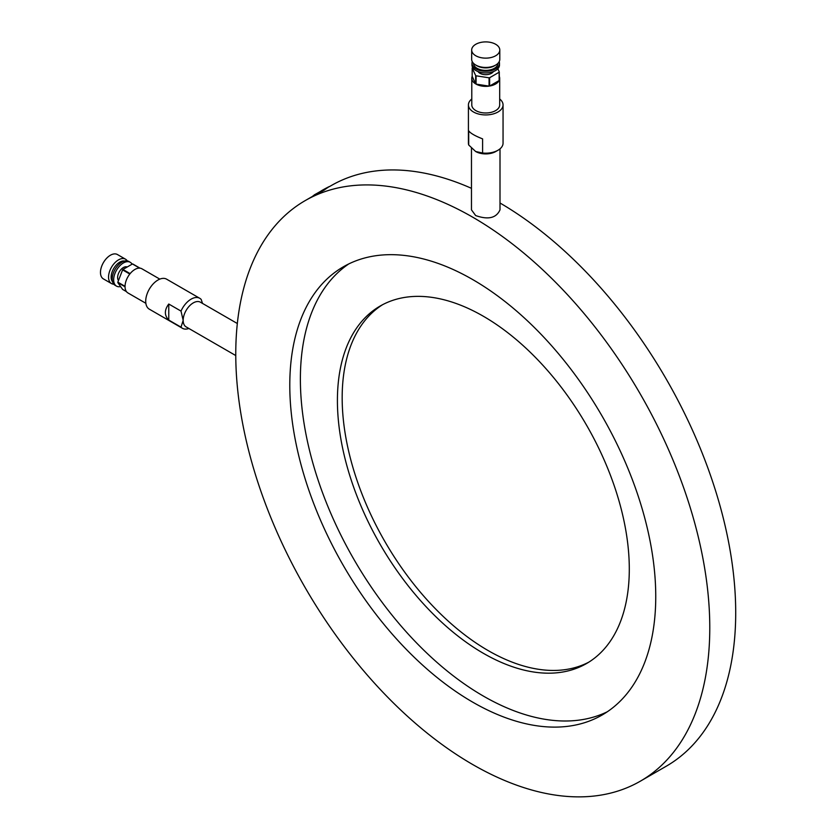 <?xml version="1.0" encoding="UTF-8"?>
<svg xmlns="http://www.w3.org/2000/svg" width="838" height="838" viewBox="0 0 838 838"><rect width="100%" height="100%" fill="white"/><g stroke="black" fill="none" stroke-linecap="round" stroke-linejoin="round"><path stroke-width="1.26" d="M500.003 202.995A335.179 193.515 60 0 1 717.915 498.442A335.179 193.515 60 0 1 666.294 766.194L640.358 781.173A335.179 193.515 60 0 1 305.179 587.648A335.179 193.515 60 0 1 305.179 200.617A335.179 193.515 60 0 1 472.768 217.22A335.179 193.515 60 0 1 691.738 512.584A335.179 193.515 60 0 1 640.358 781.173M329.303 186.685L331.115 185.648A335.179 193.515 60 0 1 471.469 188.33M471.469 148.127L471.469 209.856L475.649 215.555C488.177 219.985 496.295 218.09 500.003 209.856L500.003 148.86M324.526 189.765L329.24 186.581A335.588 193.756 -120 0 0 327.354 187.513L321.09 191.127A335.588 193.756 -120 0 0 320.085 191.651L317.183 193.306A335.588 193.756 60 0 1 321.478 191.137L324.589 189.87L321.687 191.493A335.179 193.515 60 0 0 317.393 193.651L316.869 193.934A335.179 193.515 -120 0 0 314.407 195.285L322.263 190.278A335.588 193.756 60 0 1 322.965 189.88L322.567 190.153A335.588 193.756 -120 0 0 321.363 190.813L324.076 189.262A335.588 193.756 60 0 1 327.166 187.618L316.659 193.578A335.588 193.756 -120 0 0 314.208 194.94M159.807 279.117L141.884 268.768A13.953 8.055 -60 0 0 140.009 268.16L132.802 263.991A13.953 8.055 120 0 0 132.467 263.97L139.663 268.129A13.953 8.055 -60 0 0 130.141 273.617L122.935 269.459A13.953 8.055 120 0 0 122.599 269.888L129.796 274.047A13.953 8.055 -60 0 0 125.04 286.324L117.833 282.165A13.953 8.055 120 0 0 117.833 282.626L125.04 286.785A13.953 8.055 -60 0 0 127.931 292.944L145.854 303.293M132.467 263.97L122.935 269.459M117.833 282.626L122.599 289.393L126.454 291.624M122.599 269.888L117.833 282.165M237.332 323.52L200.387 302.193A14.267 8.233 120 0 0 189.398 306.017A14.267 8.233 120 0 0 183.176 320.367A14.267 8.233 120 0 0 186.13 326.893L235.761 355.553M202.513 303.419L201.183 299.449A17.315 10.004 120 0 0 199.758 298.297L166.615 279.169A17.315 10.004 120 0 0 157.963 280.028A17.315 10.004 120 0 0 146.64 295.29A17.315 10.004 120 0 0 149.3 309.159L182.433 328.297A17.315 10.004 120 0 0 188.875 328.486M468.704 144.995L468.704 130.854C470.474 133.273 475.115 135.945 482.594 138.878L482.594 153.019L475.649 151.5L468.704 144.995A17.315 10.004 180 0 1 468.421 143.183L468.421 104.918A17.315 10.004 180 0 1 471.784 98.999M168.763 320.074L168.763 304.026C164.258 310.07 164.258 315.423 168.763 320.074L181.008 327.145A17.315 10.004 120 0 0 182.433 328.297M168.763 304.026L181.008 311.097A17.315 10.004 120 0 1 191.095 299.156A17.315 10.004 120 0 1 199.758 298.297M181.008 327.145L183.176 320.367L181.008 311.097M499.689 98.999A17.315 10.004 180 0 1 503.051 104.918L503.051 143.183A17.315 10.004 180 0 1 497.982 150.253A17.315 10.004 180 0 1 482.594 153.019M497.982 150.253L495.824 151.5A14.267 8.233 180 0 1 475.649 151.5M483.358 316.251A206.399 119.164 60 0 1 618.193 498.139A206.399 119.164 60 0 1 586.558 663.518A206.399 119.164 60 0 1 380.159 544.365A206.399 119.164 60 0 1 380.159 306.038A206.399 119.164 60 0 1 483.358 316.251M588.905 662.104A206.399 119.164 60 0 1 384.914 541.61A206.399 119.164 60 0 1 382.568 304.707M607.341 711.755A258.774 149.405 60 0 1 353.971 559.48A258.774 149.405 60 0 1 348.786 263.918M472.768 279.609A258.774 149.405 60 0 1 641.824 507.639A258.774 149.405 60 0 1 602.155 714.992A258.774 149.405 60 0 1 343.381 565.598A258.774 149.405 60 0 1 343.381 266.788A258.774 149.405 60 0 1 472.768 279.609M329.24 186.581L322.976 190.195A335.588 193.756 -120 0 1 324.379 189.524M127.187 267.008A8.15 4.703 120 0 0 119.666 271.25A8.15 4.703 120 0 0 118.472 280.521M497.835 68.768L499.291 71.911L499.291 80.228A13.953 8.055 -0 0 0 499.689 78.301A13.953 8.055 -0 0 0 499.291 76.373M499.144 80.542L489.622 86.042A13.953 8.055 -0 0 0 499.144 80.542L499.144 72.225L489.622 77.725L489.622 86.042M489.078 86.125L476.068 84.114A13.953 8.055 -0 0 0 489.078 86.125L489.078 77.808L476.068 75.797L476.068 84.114M475.67 83.884L472.182 76.373A13.953 8.055 -0 0 0 471.784 78.301A13.953 8.055 -0 0 0 475.67 83.884L475.67 75.567L472.182 68.056L472.182 76.373M472.182 68.056A13.953 8.055 180 0 1 472.328 67.742L472.705 67.522M475.795 55.758A14.057 8.118 180 0 1 471.679 50.018A14.057 8.118 180 0 1 485.736 41.9A14.057 8.118 180 0 1 499.794 50.018A14.057 8.118 180 0 1 491.12 57.518A14.057 8.118 180 0 1 475.795 55.758M499.794 50.018L499.794 59.33A14.057 8.118 180 0 1 495.677 65.071A14.057 8.118 180 0 1 475.795 65.071L475.795 65.071A14.057 8.118 180 0 1 471.679 59.33L471.679 50.018M477.094 65.825L475.795 65.071L477.094 65.825A12.224 7.06 180 0 0 494.378 65.825L495.677 65.071M497.961 63.342A12.224 7.06 180 0 1 490.398 69.847A12.224 7.06 180 0 1 477.094 68.318A12.224 7.06 180 0 1 473.512 63.342M499.197 61.687A13.754 7.94 180 0 1 499.49 63.321A13.754 7.94 180 0 1 490.995 70.664A13.754 7.94 180 0 1 476.015 68.946A13.754 7.94 180 0 1 471.983 63.321A13.754 7.94 180 0 1 472.276 61.687M499.49 63.321L499.49 64.987A13.754 7.94 180 0 1 490.995 72.33A13.754 7.94 180 0 1 476.015 70.602A13.754 7.94 180 0 1 471.983 64.987L471.983 63.321M493.404 71.586A8.15 4.703 180 0 1 479.975 73.304A8.15 4.703 180 0 1 478.069 71.586M489.622 77.725A13.953 8.055 180 0 1 489.078 77.808M471.784 78.301L471.784 104.918A13.953 8.055 0 0 0 475.869 110.616A13.953 8.055 0 0 0 491.078 112.365A13.953 8.055 0 0 0 499.689 104.918L499.689 78.301M307.462 199.297L313.182 195.998M314.302 195.107L313.077 195.82M503.051 104.918A17.315 10.004 180 0 1 485.736 114.921A17.315 10.004 180 0 1 468.421 104.918M132.09 264.18A13.754 7.94 120 0 0 130.257 262.294A13.754 7.94 120 0 0 116.503 270.234A13.754 7.94 120 0 0 116.503 286.114A13.754 7.94 120 0 0 120.609 286.565M130.257 262.294L128.811 261.456A13.754 7.94 120 0 0 115.057 269.396A13.754 7.94 120 0 0 115.057 285.276L116.503 286.114M124.548 261.047A12.224 7.06 120 0 0 113.664 268.589A12.224 7.06 120 0 0 112.575 281.798M127.24 260.89A14.057 8.118 120 0 0 125.511 259.193A14.057 8.118 120 0 0 111.454 267.312A14.057 8.118 120 0 0 111.454 283.548A14.057 8.118 120 0 0 113.79 284.197M125.511 259.193L117.446 254.543A14.057 8.118 120 0 0 103.378 262.661A14.057 8.118 120 0 0 103.378 278.886L111.454 283.548M314.407 195.285L305.179 200.617"/></g></svg>
